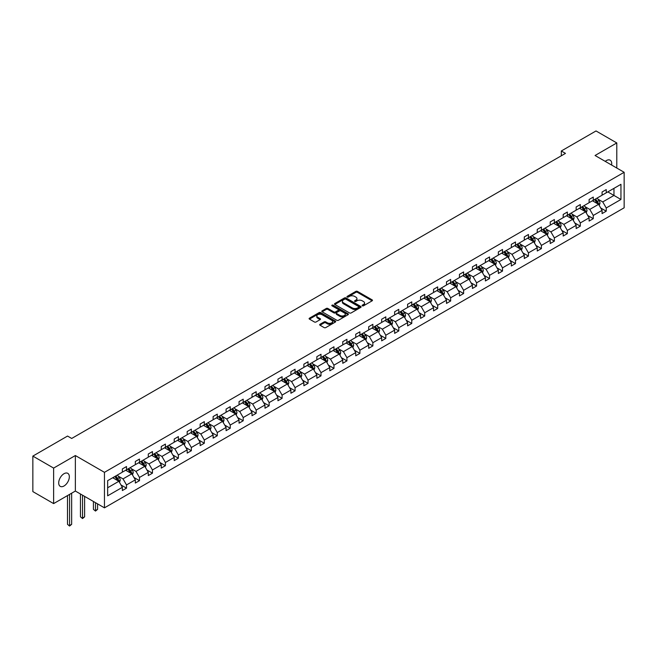 <?xml version="1.0" encoding="UTF-8"?>
<svg xmlns="http://www.w3.org/2000/svg" width="657" height="657" viewBox="0 0 657 657"><rect width="100%" height="100%" fill="white"/><g stroke="black" fill="none" stroke-linecap="round" stroke-linejoin="round"><path stroke-width="0.99" d="M362.327 305.825A0.805 0.468 0 0 0 363.469 305.825L372.141 300.816A1.15 0.665 0 0 0 372.478 300.348A1.15 0.665 0 0 0 372.141 299.871L357.457 291.396A1.15 0.665 0 0 0 355.823 291.396L347.159 296.406A0.805 0.468 0 0 0 348.3 297.063L349.417 296.414A3.696 2.135 0 0 1 354.64 296.414L355.864 297.12A3.696 2.135 0 0 1 356.948 298.623A3.696 2.135 0 0 1 355.864 300.134L354.739 300.783A0.805 0.468 0 0 0 355.88 301.44L357.006 300.791A3.696 2.135 0 0 1 362.229 300.791L363.452 301.497A3.696 2.135 0 0 1 364.528 303.008A3.696 2.135 0 0 1 363.452 304.511L362.327 305.16A0.805 0.468 0 0 0 362.327 305.825L362.327 305.16M64.016 485.991A7.523 4.344 120 0 0 68.928 479.364A7.523 4.344 120 0 0 67.778 473.336A7.523 4.344 120 0 0 64.016 473.705A7.523 4.344 120 0 0 59.105 480.333A7.523 4.344 120 0 0 60.255 486.361A7.523 4.344 120 0 0 64.016 485.991M611.593 165.047A7.523 4.344 120 0 0 610.164 160.185A7.523 4.344 120 0 0 606.403 160.563A7.523 4.344 120 0 0 605.245 161.376M320.008 324.271A1.15 0.665 0 0 0 319.672 324.747A1.15 0.665 0 0 0 320.008 325.215L324.131 327.597A1.15 0.665 0 0 0 325.757 327.597L335.39 322.037A1.15 0.665 0 0 0 335.727 321.569A1.15 0.665 0 0 0 335.39 321.092L320.706 312.617A1.15 0.665 0 0 0 319.072 312.617L309.447 318.177A1.15 0.665 0 0 0 309.11 318.645A1.15 0.665 0 0 0 309.447 319.113L314.424 321.987A1.15 0.665 0 0 0 316.05 321.987L320.173 319.606A1.15 0.665 0 0 0 320.509 319.138A1.15 0.665 0 0 0 320.173 318.67L317.709 317.241A3.088 1.782 0 0 1 316.797 315.984A3.088 1.782 0 0 1 318.702 314.333A3.088 1.782 0 0 1 322.07 314.719L331.736 320.304A3.088 1.782 0 0 1 332.639 321.569A3.088 1.782 0 0 1 330.734 323.211A3.088 1.782 0 0 1 327.375 322.825L325.757 321.897A1.15 0.665 0 0 0 324.131 321.897L320.008 324.271L320.008 325.215M75.358 455.539L53.628 468.088L32.85 456.098L32.85 491.6L53.628 503.599L75.358 491.05L104.455 507.845L104.455 472.334L75.358 455.539L75.358 491.05M616.792 168.044L616.792 142.947L595.061 155.495L624.15 172.29L104.455 472.334M616.792 142.947L596.014 130.957L561.316 150.987L561.316 155.783M32.85 456.098L67.548 436.059L71.703 438.457L565.472 153.385L561.316 150.987M349.499 312.946A1.15 0.665 0 0 0 351.134 312.946L360.759 307.386A1.15 0.665 0 0 0 361.095 306.918A1.15 0.665 0 0 0 360.759 306.449L346.075 297.966A1.15 0.665 0 0 0 344.44 297.966L334.815 303.526A1.15 0.665 0 0 0 334.479 303.994A1.15 0.665 0 0 0 334.815 304.47L349.499 312.946M332.327 305.998A0.805 0.468 0 0 1 333.14 306.113L333.14 305.152L348.07 313.767A1.15 0.665 0 0 1 348.407 314.243A1.15 0.665 0 0 1 348.07 314.711L338.445 320.271A1.15 0.665 0 0 1 336.811 320.271L322.127 311.788L326.25 309.431L326.25 308.47L322.127 310.851A1.15 0.665 0 0 0 321.79 311.319A1.15 0.665 0 0 0 322.127 311.788L322.127 310.851M326.25 309.431A1.15 0.665 0 0 1 327.884 309.431L327.884 308.47A1.15 0.665 0 0 0 326.25 308.47M327.884 308.47L333.838 311.911A1.15 0.665 0 0 0 335.472 311.911L338.199 310.334A1.15 0.665 0 0 0 338.544 309.858A1.15 0.665 0 0 0 338.199 309.39L331.999 305.809A0.805 0.468 0 0 1 333.14 305.152M53.628 468.088L53.628 503.599M107.649 480.661L122.358 472.169L122.358 468.95L126.514 466.552L126.514 469.771L135.326 464.68L135.326 461.469L139.481 459.071L139.481 462.282L148.293 457.198L148.293 453.987L152.449 451.581L152.449 454.8L161.261 449.717L161.261 446.497L165.416 444.099L165.416 447.31L174.22 442.227L174.22 439.016L178.375 436.609L178.375 439.829L187.188 434.745L187.188 431.526L191.343 429.128L191.343 432.339L200.155 427.255L200.155 424.044L204.311 421.638L204.311 424.857L213.123 419.774L213.123 416.554L217.278 414.156L217.278 417.367L226.082 412.284L226.082 409.073L230.237 406.667L230.237 409.886L239.049 404.802L239.049 401.583L243.205 399.185L243.205 402.396L252.017 397.313L252.017 394.101L256.173 391.703L256.173 394.914L264.985 389.831L264.985 386.612L269.14 384.214L269.14 387.433L277.944 382.341L277.944 379.13L282.099 376.732L282.099 379.943L290.911 374.86L290.911 371.64L295.067 369.242L295.067 372.462L303.879 367.37L303.879 364.159L308.034 361.761L308.034 364.972L316.846 359.888L316.846 356.669L321.002 354.271L321.002 357.49L329.806 352.398L329.806 349.187L333.961 346.789L333.961 350L342.773 344.917L342.773 341.697L346.929 339.299L346.929 342.519L355.741 337.427L355.741 334.216L359.896 331.818L359.896 335.029L368.708 329.945L368.708 326.726L372.864 324.328L372.864 327.547L381.668 322.456L381.668 319.245L385.823 316.846L385.823 320.058L394.635 314.974L394.635 311.755L398.791 309.357L398.791 312.576L407.603 307.484L407.603 304.273L411.758 301.875L411.758 305.086L420.57 300.003L420.57 296.783L424.726 294.385L424.726 297.605L433.53 292.513L433.53 289.302L437.685 286.904L437.685 290.115L446.497 285.031L446.497 281.812L450.653 279.414L450.653 282.633L459.465 277.541L459.465 274.33L463.62 271.932L463.62 275.143L472.432 270.06L472.432 266.841L476.588 264.442L476.588 267.662L485.392 262.57L485.392 259.359L489.547 256.961L489.547 260.172L498.359 255.088L498.359 251.877L502.515 249.471L502.515 252.69L511.327 247.607L511.327 244.388L515.482 241.99L515.482 245.201L524.294 240.117L524.294 236.906L528.45 234.5L528.45 237.719L537.254 232.635L537.254 229.416L541.409 227.018L541.409 230.229L550.221 225.146L550.221 221.935L554.377 219.528L554.377 222.748L563.189 217.664L563.189 214.445L567.344 212.047L567.344 215.258L576.156 210.174L576.156 206.963L580.312 204.557L580.312 207.776L589.115 202.693L589.115 199.473L593.271 197.075L593.271 200.286L602.083 195.203L602.083 191.992L606.239 189.594L606.239 192.805L620.947 184.313L620.947 199.473L606.239 207.965L606.239 211.184L602.083 213.582L602.083 210.363L593.271 215.455L593.271 218.666L589.115 221.064L589.115 217.853L580.312 222.937L580.312 226.156L576.156 228.554L576.156 225.335L567.344 230.426L567.344 233.637L563.189 236.035L563.189 232.824L554.377 237.908L554.377 241.127L550.221 243.525L550.221 240.306L541.409 245.398L541.409 248.609L537.254 251.007L537.254 247.796L528.45 252.879L528.45 256.099L524.294 258.497L524.294 255.277L515.482 260.369L515.482 263.58L511.327 265.978L511.327 262.767L502.515 267.851L502.515 271.07L498.359 273.468L498.359 270.249L489.547 275.34L489.547 278.552L485.392 280.95L485.392 277.739L476.588 282.822L476.588 286.041L472.432 288.439L472.432 285.22L463.62 290.312L463.62 293.523L459.465 295.921L459.465 292.71L450.653 297.793L450.653 301.013L446.497 303.411L446.497 300.192L437.685 305.283L437.685 308.494L433.53 310.892L433.53 307.681L424.726 312.765L424.726 315.984L420.57 318.382L420.57 315.163L411.758 320.255L411.758 323.466L407.603 325.864L407.603 322.653L398.791 327.736L398.791 330.956L394.635 333.354L394.635 330.134L385.823 335.226L385.823 338.437L381.668 340.835L381.668 337.624L372.864 342.708L372.864 345.919L368.708 348.325L368.708 345.106L359.896 350.197L359.896 353.409L355.741 355.807L355.741 352.595L346.929 357.679L346.929 360.89L342.773 363.296L342.773 360.077L333.961 365.161L333.961 368.38L329.806 370.778L329.806 367.567L321.002 372.65L321.002 375.861L316.846 378.268L316.846 375.048L308.034 380.132L308.034 383.351L303.879 385.749L303.879 382.538L295.067 387.622L295.067 390.833L290.911 393.239L290.911 390.02L282.099 395.103L282.099 398.323L277.944 400.721L277.944 397.51L269.14 402.593L269.14 405.804L264.985 408.202L264.985 404.991L256.173 410.075L256.173 413.294L252.017 415.692L252.017 412.473L243.205 417.565L243.205 420.776L239.049 423.174L239.049 419.963L230.237 425.046L230.237 428.265L226.082 430.663L226.082 427.444L217.278 432.536L217.278 435.747L213.123 438.145L213.123 434.934L204.311 440.018L204.311 443.237L200.155 445.635L200.155 442.416L191.343 447.507L191.343 450.718L187.188 453.116L187.188 449.905L178.375 454.989L178.375 458.208L174.22 460.606L174.22 457.387L165.416 462.479L165.416 465.69L161.261 468.088L161.261 464.877L152.449 469.96L152.449 473.18L148.293 475.578L148.293 472.358L139.481 477.45L139.481 480.661L135.326 483.059L135.326 479.848L126.514 484.932L126.514 488.151L122.358 490.549L122.358 487.33L107.649 495.821L107.649 480.661M104.455 507.845L624.15 207.801L624.15 172.29M125.684 470.248L131.835 473.804L123.023 478.887L118.219 476.111M123.023 478.887L126.514 484.932M131.835 473.804L135.326 479.848M122.358 471.398L123.023 471.783L126.514 469.771M138.652 462.766L144.803 466.314L135.991 471.398L131.178 468.622M135.991 471.398L139.481 477.45M144.803 466.314L148.293 472.358M135.326 463.916L135.991 464.302L139.481 462.282M151.619 455.276L157.77 458.832L148.958 463.916L144.146 461.14M148.958 463.916L152.449 469.96M157.77 458.832L161.261 464.877M148.293 456.434L148.958 456.812L152.449 454.8M164.579 447.795L170.73 451.343L161.926 456.434L157.113 453.65M161.926 456.434L165.416 462.479M170.73 451.343L174.22 457.387M161.261 448.945L161.926 449.331L165.416 447.31M177.546 440.305L183.697 443.861L174.885 448.945L170.081 446.169M174.885 448.945L178.375 454.989M183.697 443.861L187.188 449.905M174.22 441.463L174.885 441.841L178.375 439.829M190.514 432.823L196.665 436.371L187.853 441.463L183.04 438.679M187.853 441.463L191.343 447.507M196.665 436.371L200.155 442.416M187.188 433.973L187.853 434.359L191.343 432.339M203.481 425.334L209.632 428.89L200.82 433.973L196.008 431.197M200.82 433.973L204.311 440.018M209.632 428.89L213.123 434.934M200.155 426.492L200.82 426.869L204.311 424.857M216.44 417.852L222.592 421.4L213.788 426.492L208.975 423.708M213.788 426.492L217.278 432.536M222.592 421.4L226.082 427.444M213.123 419.002L213.788 419.388L217.278 417.367M229.408 410.362L235.559 413.918L226.747 419.002L221.943 416.226M226.747 419.002L230.237 425.046M235.559 413.918L239.049 419.963M226.082 411.52L226.747 411.898L230.237 409.886M242.376 402.881L248.527 406.428L239.715 411.52L234.902 408.736M239.715 411.52L243.205 417.565M248.527 406.428L252.017 412.473M239.049 404.03L239.715 404.416L243.205 402.396M255.343 395.391L261.494 398.947L252.682 404.03L247.87 401.255M252.682 404.03L256.173 410.075M261.494 398.947L264.985 404.991M252.017 396.549L252.682 396.927L256.173 394.914M268.302 387.909L274.454 391.457L265.65 396.549L260.837 393.765M265.65 396.549L269.14 402.593M274.454 391.457L277.944 397.51M264.985 389.059L265.65 389.445L269.14 387.433M281.27 380.419L287.421 383.975L278.609 389.059L273.805 386.283M278.609 389.059L282.099 395.103M287.421 383.975L290.911 390.02M277.944 381.577L278.609 381.955L282.099 379.943M294.237 372.938L300.389 376.486L291.577 381.577L286.764 378.802M291.577 381.577L295.067 387.622M300.389 376.486L303.879 382.538M290.911 374.088L291.577 374.474L295.067 372.462M307.205 365.456L313.356 369.004L304.544 374.088L299.732 371.312M304.544 374.088L308.034 380.132M313.356 369.004L316.846 375.048M303.879 366.606L304.544 366.984L308.034 364.972M320.164 357.966L326.315 361.514L317.512 366.606L312.699 363.83M317.512 366.606L321.002 372.65M326.315 361.514L329.806 367.567M316.846 359.116L317.512 359.502L321.002 357.49M333.132 350.485L339.283 354.033L330.471 359.116L325.667 356.34M330.471 359.116L333.961 365.161M339.283 354.033L342.773 360.077M329.806 351.635L330.471 352.021L333.961 350M346.099 342.995L352.251 346.543L343.439 351.635L338.626 348.859M343.439 351.635L346.929 357.679M352.251 346.543L355.741 352.595M342.773 344.145L343.439 344.531L346.929 342.519M359.067 335.513L365.218 339.061L356.406 344.145L351.594 341.369M356.406 344.145L359.896 350.197M365.218 339.061L368.708 345.106M355.741 336.663L356.406 337.049L359.896 335.029M372.026 328.024L378.177 331.571L369.374 336.663L364.561 333.887M369.374 336.663L372.864 342.708M378.177 331.571L381.668 337.624M368.708 329.173L369.374 329.559L372.864 327.547M384.994 320.542L391.145 324.09L382.333 329.173L377.529 326.398M382.333 329.173L385.823 335.226M391.145 324.09L394.635 330.134M381.668 321.692L382.333 322.078L385.823 320.058M397.961 313.052L404.112 316.608L395.3 321.692L390.488 318.916M395.3 321.692L398.791 327.736M404.112 316.608L407.603 322.653M394.635 314.202L395.3 314.588L398.791 312.576M410.929 305.571L417.08 309.118L408.268 314.202L403.455 311.426M408.268 314.202L411.758 320.255M417.08 309.118L420.57 315.163M407.603 306.72L408.268 307.106L411.758 305.086M423.888 298.081L430.039 301.637L421.236 306.72L416.423 303.945M421.236 306.72L424.726 312.765M430.039 301.637L433.53 307.681M420.57 299.231L421.236 299.617L424.726 297.605M436.856 290.599L443.007 294.147L434.195 299.231L429.391 296.455M434.195 299.231L437.685 305.283M443.007 294.147L446.497 300.192M433.53 291.749L434.195 292.135L437.685 290.115M449.823 283.11L455.974 286.666L447.162 291.749L442.35 288.973M447.162 291.749L450.653 297.793M455.974 286.666L459.465 292.71M446.497 284.259L447.162 284.645L450.653 282.633M462.791 275.628L468.942 279.176L460.13 284.259L455.317 281.483M460.13 284.259L463.62 290.312M468.942 279.176L472.432 285.22M459.465 276.778L460.13 277.164L463.62 275.143M475.75 268.138L481.901 271.694L473.097 276.778L468.285 274.002M473.097 276.778L476.588 282.822M481.901 271.694L485.392 277.739M472.432 269.288L473.097 269.674L476.588 267.662M488.718 260.657L494.869 264.204L486.057 269.288L481.252 266.512M486.057 269.288L489.547 275.34M494.869 264.204L498.359 270.249M485.392 261.806L486.057 262.192L489.547 260.172M501.685 253.167L507.836 256.723L499.024 261.806L494.212 259.03M499.024 261.806L502.515 267.851M507.836 256.723L511.327 262.767M498.359 254.325L499.024 254.702L502.515 252.69M514.653 245.685L520.804 249.233L511.992 254.325L507.179 251.541M511.992 254.325L515.482 260.369M520.804 249.233L524.294 255.277M511.327 246.835L511.992 247.221L515.482 245.201M527.612 238.195L533.763 241.751L524.959 246.835L520.147 244.059M524.959 246.835L528.45 252.879M533.763 241.751L537.254 247.796M524.294 239.353L524.959 239.731L528.45 237.719M540.58 230.714L546.731 234.262L537.919 239.353L533.114 236.569M537.919 239.353L541.409 245.398M546.731 234.262L550.221 240.306M537.254 231.864L537.919 232.25L541.409 230.229M553.547 223.224L559.698 226.78L550.886 231.864L546.074 229.088M550.886 231.864L554.377 237.908M559.698 226.78L563.189 232.824M550.221 224.382L550.886 224.76L554.377 222.748M566.515 215.742L572.666 219.29L563.854 224.382L559.041 221.598M563.854 224.382L567.344 230.426M572.666 219.29L576.156 225.335M563.189 216.892L563.854 217.278L567.344 215.258M579.474 208.253L585.625 211.809L576.821 216.892L572.009 214.116M576.821 216.892L580.312 222.937M585.625 211.809L589.115 217.853M576.156 209.411L576.821 209.788L580.312 207.776M592.442 200.771L598.593 204.319L589.781 209.411L584.976 206.626M589.781 209.411L593.271 215.455M598.593 204.319L602.083 210.363M589.115 201.921L589.781 202.307L593.271 200.286M607.815 191.893L613.966 195.441L602.748 201.921L597.936 199.145M602.748 201.921L606.239 207.965M620.947 199.473L613.966 195.441L613.966 188.345L620.947 184.313M602.083 194.439L602.748 194.817L606.239 192.805M107.649 487.765L118.868 481.285L112.717 477.738M118.868 481.285L122.358 487.33M600.712 207.99L606.239 211.184M587.744 215.48L593.271 218.666M574.785 222.961L580.312 226.156M561.817 230.451L567.344 233.637M548.85 237.933L554.377 241.127M535.882 245.422L541.409 248.609M522.923 252.904L528.45 256.099M509.955 260.394L515.482 263.58M496.988 267.875L502.515 271.07M484.02 275.365L489.547 278.552M471.061 282.847L476.588 286.041M458.093 290.337L463.62 293.523M445.126 297.818L450.653 301.013M432.158 305.308L437.685 308.494M419.199 312.789L424.726 315.984M406.231 320.279L411.758 323.466M393.264 327.761L398.791 330.956M380.296 335.242L385.823 338.437M367.337 342.732L372.864 345.919M354.369 350.214L359.896 353.409M341.402 357.704L346.929 360.89M328.434 365.185L333.961 368.38M315.475 372.675L321.002 375.861M302.507 380.157L308.034 383.351M289.54 387.646L295.067 390.833M276.572 395.128L282.099 398.323M263.613 402.618L269.14 405.804M250.645 410.099L256.173 413.294M237.678 417.589L243.205 420.776M224.71 425.071L230.237 428.265M211.751 432.561L217.278 435.747M198.784 440.042L204.311 443.237M185.816 447.532L191.343 450.718M172.848 455.014L178.375 458.208M159.889 462.503L165.416 465.69M146.922 469.985L152.449 473.18M133.954 477.475L139.481 480.661M120.987 484.956L126.514 488.151M362.656 305.932L363.452 305.472A3.696 2.135 0 0 0 364.528 303.969L364.528 303.008M356.948 298.623L356.948 299.584A3.696 2.135 0 0 1 355.864 301.095L355.067 301.555M372.125 300.824L357.457 292.357A1.15 0.665 0 0 0 355.823 292.357L347.479 297.178M360.742 307.394L346.075 298.927A1.15 0.665 0 0 0 344.44 298.927L334.832 304.478L334.815 303.526M358.722 307.246A0.805 0.468 0 0 0 358.722 306.589L345.828 299.149A0.805 0.468 0 0 0 344.687 299.149L343.504 299.83A3.696 2.135 0 0 0 342.42 301.333A3.696 2.135 0 0 0 343.504 302.844L352.316 307.928A3.696 2.135 0 0 0 357.539 307.928L358.722 307.246L358.722 308.207A0.805 0.468 0 0 0 358.952 307.878L358.952 306.918M342.42 301.333L342.42 302.294A3.696 2.135 0 0 0 343.504 303.805L343.504 302.844M358.722 308.207L357.539 308.889A3.696 2.135 0 0 1 352.316 308.889L343.504 303.805M327.884 309.431L333.838 312.872A1.15 0.665 0 0 0 335.472 312.872L338.199 311.295A1.15 0.665 0 0 0 338.544 310.818L338.544 309.858M333.14 306.113L348.054 314.719M340.014 315.475A3.088 1.782 0 0 0 343.381 315.861A3.088 1.782 0 0 0 345.286 314.218A3.088 1.782 0 0 0 344.383 312.954L340.975 310.991A1.15 0.665 0 0 0 339.341 310.991L336.614 312.568A1.15 0.665 0 0 0 336.277 313.036A1.15 0.665 0 0 0 336.614 313.512L340.014 315.475L340.014 316.436A3.088 1.782 0 0 0 343.381 316.822A3.088 1.782 0 0 0 345.286 315.179L345.286 314.218M336.277 313.036L336.277 313.997A1.15 0.665 0 0 0 336.614 314.473L336.614 313.512M340.014 316.436L336.614 314.473M332.639 321.569L332.639 322.521A3.088 1.782 0 0 1 330.734 324.172A3.088 1.782 0 0 1 327.375 323.786L325.757 322.858A1.15 0.665 0 0 0 324.131 322.858L320.025 325.223M316.797 315.984L316.797 316.945A3.088 1.782 0 0 0 317.709 318.202L317.709 317.241M320.156 319.622L317.709 318.202M335.374 322.045L320.706 313.578A1.15 0.665 0 0 0 319.072 313.578L309.463 319.121M599.225 205.419L599.989 203.21A3.113 1.799 -120 0 0 598.995 200.557L597.131 198.061M593.78 201.543L592.975 200.467M598.133 204.056L598.305 203.341A3.113 1.799 -120 0 0 597.418 201.469L595.546 198.972M594.766 199.424L596.827 202.167A1.585 0.92 60 0 1 597.114 202.652L598.305 203.341M594.552 199.556L596.416 202.044A3.113 1.799 60 0 1 597.197 203.514M586.258 212.901L587.021 210.692A3.113 1.799 -120 0 0 586.028 208.039L584.163 205.551M580.821 209.033L580.008 207.949M585.165 211.538L585.346 210.823A3.113 1.799 -120 0 0 584.451 208.951L582.587 206.462M581.806 206.914L583.859 209.657A1.585 0.92 60 0 1 584.147 210.133L585.346 210.823M581.585 207.037L583.457 209.526A3.113 1.799 60 0 1 584.229 210.996M573.29 220.382L574.062 218.181A3.113 1.799 -120 0 0 573.06 215.529L571.196 213.032M567.853 216.514L567.04 215.439M572.206 219.027L572.378 218.313A3.113 1.799 -120 0 0 571.483 216.44L569.619 213.944M568.839 214.396L570.892 217.138A1.585 0.92 60 0 1 571.179 217.623L572.378 218.313M568.625 214.527L570.49 217.015A3.113 1.799 60 0 1 571.262 218.485M560.331 227.872L561.094 225.663A3.113 1.799 -120 0 0 560.101 223.01L558.236 220.522M554.886 224.004L554.081 222.92M559.238 226.509L559.411 225.794A3.113 1.799 -120 0 0 558.516 223.922L556.651 221.434M555.871 221.885L557.924 224.628A1.585 0.92 60 0 1 558.212 225.105L559.411 225.794M555.658 222.009L557.522 224.497A3.113 1.799 60 0 1 558.302 225.967M547.363 235.354L548.127 233.153A3.113 1.799 -120 0 0 547.133 230.5L545.269 228.004M541.918 231.486L541.113 230.41M546.271 233.999L546.443 233.284A3.113 1.799 -120 0 0 545.556 231.412L543.692 228.915M542.904 229.367L544.965 232.11A1.585 0.92 60 0 1 545.253 232.594L546.443 233.284M542.69 229.498L544.554 231.987A3.113 1.799 60 0 1 545.335 233.457M534.396 242.844L535.159 240.634A3.113 1.799 -120 0 0 534.166 237.982L532.301 235.493M528.959 238.976L528.146 237.891M533.303 241.48L533.484 240.766A3.113 1.799 -120 0 0 532.589 238.893L530.725 236.405M529.944 236.857L531.998 239.6A1.585 0.92 60 0 1 532.285 240.076L533.484 240.766M529.723 236.98L531.595 239.468A3.113 1.799 60 0 1 532.367 240.938M521.428 250.325L522.2 248.124A3.113 1.799 -120 0 0 521.206 245.472L519.334 242.975M515.991 246.457L515.178 245.373M520.344 248.97L520.516 248.256A3.113 1.799 -120 0 0 519.621 246.383L517.757 243.887M516.977 244.338L519.03 247.081A1.585 0.92 60 0 1 519.317 247.566L520.516 248.256M516.763 244.461L518.628 246.958A3.113 1.799 60 0 1 519.4 248.428M508.469 257.815L509.232 255.606A3.113 1.799 -120 0 0 508.239 252.953L506.375 250.465M503.024 253.939L502.219 252.863M507.376 256.452L507.549 255.737A3.113 1.799 -120 0 0 506.654 253.865L504.79 251.376M504.009 251.828L506.062 254.563A1.585 0.92 60 0 1 506.35 255.047L507.549 255.737M503.796 251.951L505.66 254.44A3.113 1.799 60 0 1 506.44 255.91M495.501 265.297L496.265 263.096A3.113 1.799 -120 0 0 495.271 260.443L493.407 257.946M490.056 261.429L489.251 260.344M494.409 263.942L494.581 263.227A3.113 1.799 -120 0 0 493.694 261.355L491.83 258.858M491.042 259.31L493.103 262.053A1.585 0.92 60 0 1 493.391 262.537L494.581 263.227M490.828 259.433L492.693 261.929A3.113 1.799 60 0 1 493.473 263.4M482.534 272.786L483.297 270.577A3.113 1.799 -120 0 0 482.304 267.925L480.439 265.436M477.097 268.91L476.284 267.834M481.441 271.423L481.622 270.709A3.113 1.799 -120 0 0 480.727 268.836L478.863 266.348M478.082 266.799L480.136 269.534A1.585 0.92 60 0 1 480.423 270.019L481.622 270.709M477.861 266.923L479.733 269.411A3.113 1.799 60 0 1 480.505 270.881M469.566 280.268L470.338 278.067A3.113 1.799 -120 0 0 469.344 275.414L467.472 272.918M464.129 276.4L463.316 275.316M468.482 278.913L468.655 278.198A3.113 1.799 -120 0 0 467.759 276.326L465.895 273.829M465.115 274.281L467.168 277.024A1.585 0.92 60 0 1 467.456 277.509L468.655 278.198M464.901 274.404L466.766 276.901A3.113 1.799 60 0 1 467.538 278.371M456.607 287.758L457.371 285.549A3.113 1.799 -120 0 0 456.377 282.896L454.513 280.408M451.162 283.881L450.357 282.806M455.515 286.395L455.687 285.68A3.113 1.799 -120 0 0 454.792 283.808L452.928 281.319M452.147 281.771L454.201 284.506A1.585 0.92 60 0 1 454.488 284.99L455.687 285.68M451.934 281.894L453.798 284.382A3.113 1.799 60 0 1 454.578 285.852M443.639 295.239L444.403 293.03A3.113 1.799 -120 0 0 443.409 290.386L441.545 287.889M438.194 291.371L437.39 290.287M442.547 293.884L442.719 293.17A3.113 1.799 -120 0 0 441.833 291.297L439.968 288.801M439.188 289.252L441.241 291.995A1.585 0.92 60 0 1 441.529 292.48L442.719 293.17M438.966 289.376L440.831 291.872A3.113 1.799 60 0 1 441.611 293.342M430.672 302.729L431.435 300.52A3.113 1.799 -120 0 0 430.442 297.867L428.578 295.379M425.235 298.853L424.422 297.777M429.579 301.366L429.76 300.651A3.113 1.799 -120 0 0 428.865 298.779L427.001 296.291M426.221 296.742L428.274 299.477A1.585 0.92 60 0 1 428.561 299.962L429.76 300.651M425.999 296.865L427.871 299.354A3.113 1.799 60 0 1 428.643 300.824M417.704 310.211L418.476 308.002A3.113 1.799 -120 0 0 417.482 305.357L415.61 302.861M412.268 306.343L411.454 305.259M416.62 308.856L416.793 308.141A3.113 1.799 -120 0 0 415.897 306.269L414.033 303.772M413.253 304.224L415.306 306.967A1.585 0.92 60 0 1 415.594 307.451L416.793 308.141M413.039 304.347L414.904 306.844A3.113 1.799 60 0 1 415.676 308.314M404.745 317.701L405.509 315.491A3.113 1.799 -120 0 0 404.515 312.839L402.651 310.35M399.3 313.824L398.495 312.748M403.653 316.337L403.825 315.623A3.113 1.799 -120 0 0 402.93 313.75L401.066 311.262M400.285 311.714L402.339 314.448A1.585 0.92 60 0 1 402.626 314.933L403.825 315.623M400.072 311.837L401.936 314.325A3.113 1.799 60 0 1 402.716 315.795M391.777 325.182L392.541 322.973A3.113 1.799 -120 0 0 391.547 320.32L389.683 317.832M386.332 321.314L385.528 320.23M390.685 323.827L390.858 323.113A3.113 1.799 -120 0 0 389.971 321.232L388.106 318.744M387.326 319.195L389.379 321.938A1.585 0.92 60 0 1 389.667 322.423L390.858 323.113M387.104 319.318L388.969 321.815A3.113 1.799 60 0 1 389.749 323.285M378.81 332.672L379.574 330.463A3.113 1.799 -120 0 0 378.58 327.81L376.716 325.322M373.373 328.796L372.56 327.72M377.718 331.309L377.898 330.594A3.113 1.799 -120 0 0 377.003 328.722L375.139 326.233M374.359 326.685L376.412 329.42A1.585 0.92 60 0 1 376.699 329.904L377.898 330.594M374.137 326.808L376.009 329.297A3.113 1.799 60 0 1 376.781 330.767M365.85 340.154L366.614 337.944A3.113 1.799 -120 0 0 365.62 335.292L363.748 332.803M360.406 336.285L359.593 335.201M364.758 338.798L364.931 338.084A3.113 1.799 -120 0 0 364.035 336.203L362.171 333.715M361.391 334.167L363.444 336.91A1.585 0.92 60 0 1 363.732 337.386L364.931 338.084M361.178 334.29L363.042 336.786A3.113 1.799 60 0 1 363.814 338.256M352.883 347.643L353.647 345.434A3.113 1.799 -120 0 0 352.653 342.782L350.789 340.293M347.438 343.767L346.633 342.691M351.791 346.28L351.963 345.566A3.113 1.799 -120 0 0 351.076 343.693L349.204 341.205M348.424 341.648L350.477 344.391A1.585 0.92 60 0 1 350.764 344.876L351.963 345.566M348.21 341.78L350.074 344.268A3.113 1.799 60 0 1 350.854 345.738M339.915 355.125L340.679 352.916A3.113 1.799 -120 0 0 339.685 350.263L337.821 347.775M334.47 351.257L333.666 350.173M338.823 353.77L338.996 353.055A3.113 1.799 -120 0 0 338.109 351.175L336.244 348.686M335.464 349.138L337.517 351.881A1.585 0.92 60 0 1 337.805 352.357L338.996 353.055M335.242 349.261L337.107 351.758A3.113 1.799 60 0 1 337.887 353.228M326.948 362.615L327.712 360.406A3.113 1.799 -120 0 0 326.718 357.753L324.854 355.265M321.511 358.738L320.698 357.663M325.856 361.251L326.036 360.537A3.113 1.799 -120 0 0 325.141 358.665L323.277 356.176M322.497 356.62L324.55 359.363A1.585 0.92 60 0 1 324.837 359.847L326.036 360.537M322.275 356.751L324.147 359.239A3.113 1.799 60 0 1 324.919 360.709M313.989 370.096L314.752 367.887A3.113 1.799 -120 0 0 313.759 365.235L311.886 362.746M308.544 366.228L307.731 365.144M312.896 368.741L313.069 368.019A3.113 1.799 -120 0 0 312.174 366.146L310.309 363.658M309.529 364.109L311.582 366.852A1.585 0.92 60 0 1 311.87 367.329L313.069 368.019M309.316 364.233L311.18 366.721A3.113 1.799 60 0 1 311.952 368.199M301.021 377.586L301.785 375.377A3.113 1.799 -120 0 0 300.791 372.724L298.927 370.236M295.576 373.71L294.771 372.634M299.929 376.223L300.101 375.508A3.113 1.799 -120 0 0 299.214 373.636L297.342 371.148M296.562 371.591L298.615 374.334A1.585 0.92 60 0 1 298.902 374.818L300.101 375.508M296.348 371.722L298.212 374.211A3.113 1.799 60 0 1 298.992 375.681M288.053 385.068L288.817 382.859A3.113 1.799 -120 0 0 287.823 380.206L285.959 377.718M282.609 381.2L281.804 380.116M286.961 383.713L287.134 382.99A3.113 1.799 -120 0 0 286.247 381.117L284.382 378.629M283.602 379.081L285.655 381.824A1.585 0.92 60 0 1 285.943 382.3L287.134 382.99M283.381 379.204L285.245 381.692A3.113 1.799 60 0 1 286.025 383.171M275.086 392.558L275.85 390.348A3.113 1.799 -120 0 0 274.856 387.696L272.992 385.199M269.649 388.681L268.836 387.605M273.994 391.194L274.174 390.48A3.113 1.799 -120 0 0 273.279 388.607L271.415 386.119M270.635 386.562L272.688 389.305A1.585 0.92 60 0 1 272.975 389.79L274.174 390.48M270.413 386.694L272.285 389.182A3.113 1.799 60 0 1 273.057 390.652M262.127 400.039L262.89 397.83A3.113 1.799 -120 0 0 261.897 395.177L260.024 392.689M256.682 396.171L255.869 395.087M261.034 398.676L261.207 397.961A3.113 1.799 -120 0 0 260.312 396.089L258.447 393.6M257.667 394.052L259.72 396.795A1.585 0.92 60 0 1 260.008 397.271L261.207 397.961M257.454 394.175L259.318 396.664A3.113 1.799 60 0 1 260.09 398.142M249.159 407.529L249.923 405.32A3.113 1.799 -120 0 0 248.929 402.667L247.065 400.17M243.714 403.653L242.909 402.577M248.067 406.166L248.239 405.451A3.113 1.799 -120 0 0 247.352 403.579L245.48 401.082M244.7 401.534L246.753 404.277A1.585 0.92 60 0 1 247.04 404.761L248.239 405.451M244.486 401.665L246.35 404.154A3.113 1.799 60 0 1 247.131 405.624M236.192 415.01L236.955 412.801A3.113 1.799 -120 0 0 235.962 410.149L234.097 407.66M230.747 411.142L229.942 410.058M235.099 413.647L235.272 412.933A3.113 1.799 -120 0 0 234.385 411.06L232.521 408.572M231.74 409.024L233.793 411.767A1.585 0.92 60 0 1 234.081 412.243L235.272 412.933M231.519 409.147L233.383 411.635A3.113 1.799 60 0 1 234.163 413.105M223.224 422.492L223.988 420.291A3.113 1.799 -120 0 0 222.994 417.638L221.13 415.142M217.787 418.624L216.974 417.548M222.132 421.137L222.312 420.423A3.113 1.799 -120 0 0 221.417 418.55L219.553 416.053M218.773 416.505L220.826 419.248A1.585 0.92 60 0 1 221.113 419.733L222.312 420.423M218.551 416.637L220.423 419.125A3.113 1.799 60 0 1 221.195 420.595M210.265 429.982L211.028 427.773A3.113 1.799 -120 0 0 210.035 425.12L208.162 422.632M204.82 426.114L204.007 425.03M209.172 428.619L209.345 427.904A3.113 1.799 -120 0 0 208.45 426.032L206.585 423.543M205.805 423.995L207.858 426.738A1.585 0.92 60 0 1 208.146 427.214L209.345 427.904M205.592 424.118L207.456 426.607A3.113 1.799 60 0 1 208.228 428.077M197.297 437.463L198.061 435.263A3.113 1.799 -120 0 0 197.067 432.61L195.203 430.113M191.852 433.595L191.047 432.52M196.205 436.108L196.377 435.394A3.113 1.799 -120 0 0 195.49 433.521L193.618 431.025M192.838 431.477L194.891 434.22A1.585 0.92 60 0 1 195.178 434.704L196.377 435.394M192.624 431.608L194.488 434.096A3.113 1.799 60 0 1 195.269 435.566M184.33 444.953L185.093 442.744A3.113 1.799 -120 0 0 184.1 440.091L182.235 437.603M178.885 441.085L178.08 440.001M183.237 443.59L183.41 442.875A3.113 1.799 -120 0 0 182.523 441.003L180.659 438.515M179.878 438.966L181.932 441.709A1.585 0.92 60 0 1 182.219 442.186L183.41 442.875M179.657 439.09L181.521 441.578A3.113 1.799 60 0 1 182.301 443.048M171.362 452.435L172.126 450.234A3.113 1.799 -120 0 0 171.132 447.581L169.268 445.085M165.925 448.567L165.112 447.483M170.27 451.08L170.45 450.365A3.113 1.799 -120 0 0 169.555 448.493L167.691 445.996M166.911 446.448L168.964 449.191A1.585 0.92 60 0 1 169.251 449.675L170.45 450.365M166.689 446.571L168.562 449.068A3.113 1.799 60 0 1 169.334 450.538M158.403 459.925L159.166 457.715A3.113 1.799 -120 0 0 158.173 455.063L156.3 452.574M152.958 456.048L152.145 454.973M157.31 458.561L157.483 457.847A3.113 1.799 -120 0 0 156.588 455.974L154.724 453.486M153.943 453.938L155.996 456.681A1.585 0.92 60 0 1 156.284 457.157L157.483 457.847M153.73 454.061L155.594 456.549A3.113 1.799 60 0 1 156.366 458.019M145.435 467.406L146.199 465.205A3.113 1.799 -120 0 0 145.205 462.553L143.341 460.056M139.99 463.538L139.185 462.454M144.343 466.051L144.515 465.337A3.113 1.799 -120 0 0 143.628 463.464L141.756 460.968M140.976 461.419L143.029 464.162A1.585 0.92 60 0 1 143.316 464.647L144.515 465.337M140.762 461.543L142.626 464.039A3.113 1.799 60 0 1 143.407 465.509M95.503 502.679L95.503 510.546L97.581 509.347L97.581 503.878M97.581 509.347L95.503 511.072L93.425 509.347L93.425 501.48M93.425 509.347L95.503 511.072M132.468 474.896L133.231 472.687A3.113 1.799 -120 0 0 132.238 470.034L130.373 467.546M127.023 471.02L126.218 469.944M131.375 473.533L131.548 472.818A3.113 1.799 -120 0 0 130.661 470.946L128.797 468.457M128.016 468.909L130.07 471.644A1.585 0.92 60 0 1 130.357 472.128L131.548 472.818M127.795 469.032L129.659 471.521A3.113 1.799 60 0 1 130.439 472.991M82.536 495.189L82.536 518.036L84.613 516.837L84.613 496.388M84.613 516.837L82.536 518.562L80.458 516.837L80.458 493.99M80.458 516.837L82.536 518.562M119.5 482.378L120.264 480.177A3.113 1.799 -120 0 0 119.27 477.524L117.406 475.027M114.063 478.51L113.25 477.425M118.408 481.023L118.589 480.308A3.113 1.799 -120 0 0 117.693 478.436L115.829 475.939M115.049 476.391L117.102 479.134A1.585 0.92 60 0 1 117.389 479.618L118.589 480.308M114.827 476.514L116.7 479.01A3.113 1.799 60 0 1 117.472 480.481M69.568 494.393L69.568 525.518L71.646 524.319L71.646 493.193M71.646 524.319L69.568 526.043L67.49 524.319L67.49 495.592M67.49 524.319L69.568 526.043M363.452 305.472L363.452 304.511M354.739 301.44L354.739 300.783M355.864 301.095L355.864 300.134M347.159 297.063L347.159 296.406M355.823 292.357L355.823 291.396M357.457 292.357L357.457 291.396M372.141 300.816L372.141 299.871M344.44 298.927L344.44 297.966M346.075 298.927L346.075 297.966M360.759 307.386L360.759 306.449M352.316 308.889L352.316 307.928M357.539 308.889L357.539 307.928M333.838 312.872L333.838 311.911M335.472 312.872L335.472 311.911M338.199 311.295L338.199 310.334M348.07 314.711L348.07 313.767M324.131 322.858L324.131 321.897M325.757 322.858L325.757 321.897M327.375 323.786L327.375 322.825M320.173 319.606L320.173 318.67M309.447 319.113L309.447 318.177M319.072 313.578L319.072 312.617M320.706 313.578L320.706 312.617M335.39 322.037L335.39 321.092M598.371 204.196L599.972 203.268M597.418 201.469L598.995 200.557M595.529 202.553L596.416 202.044M585.403 211.677L587.005 210.757M584.451 208.951L586.028 208.039M582.57 210.043L583.457 209.526M572.436 219.159L574.037 218.239M571.483 216.44L573.06 215.529M569.603 217.524L570.49 217.015M559.468 226.649L561.07 225.721M558.516 223.922L560.101 223.01M556.635 225.014L557.522 224.497M546.509 234.13L548.11 233.21M545.556 231.412L547.133 230.5M543.668 232.496L544.554 231.987M533.541 241.62L535.143 240.692M532.589 238.893L534.166 237.982M530.708 239.986L531.595 239.468M520.574 249.102L522.175 248.182M519.621 246.383L521.206 245.472M517.741 247.467L518.628 246.958M507.606 256.591L509.208 255.663M506.654 253.865L508.239 252.953M504.773 254.957L505.66 254.44M494.647 264.073L496.249 263.153M493.694 261.355L495.271 260.443M491.806 262.439L492.693 261.929M481.68 271.563L483.281 270.635M480.727 268.836L482.304 267.925M478.846 269.92L479.733 269.411M468.712 279.044L470.313 278.125M467.759 276.326L469.344 275.414M465.879 277.41L466.766 276.901M455.753 286.534L457.346 285.606M454.792 283.808L456.377 282.896M452.911 284.892L453.798 284.382M442.785 294.016L444.387 293.096M441.833 291.297L443.409 290.386M439.944 292.381L440.831 291.872M429.818 301.506L431.419 300.577M428.865 298.779L430.442 297.867M426.984 299.863L427.871 299.354M416.85 308.987L418.452 308.067M415.897 306.269L417.482 305.357M414.017 307.353L414.904 306.844M403.891 316.477L405.484 315.549M402.93 313.75L404.515 312.839M401.049 314.834L401.936 314.325M390.923 323.958L392.525 323.039M389.971 321.232L391.547 320.32M388.082 322.324L388.969 321.815M377.956 331.448L379.557 330.52M377.003 328.722L378.58 327.81M375.122 329.806L376.009 329.297M364.988 338.93L366.59 338.01M364.035 336.203L365.62 335.292M362.155 337.296L363.042 336.786M352.029 346.42L353.622 345.492M351.076 343.693L352.653 342.782M349.187 344.777L350.074 344.268M339.061 353.901L340.663 352.981M338.109 351.175L339.685 350.263M336.22 352.267L337.107 351.758M326.094 361.391L327.695 360.463M325.141 358.665L326.718 357.753M323.26 359.749L324.147 359.239M313.126 368.873L314.728 367.953M312.174 366.146L313.759 365.235M310.293 367.238L311.18 366.721M300.167 376.362L301.76 375.434M299.214 373.636L300.791 372.724M297.325 374.72L298.212 374.211M287.199 383.844L288.801 382.924M286.247 381.117L287.823 380.206M284.358 382.21L285.245 381.692M274.232 391.334L275.833 390.406M273.279 388.607L274.856 387.696M271.398 389.691L272.285 389.182M261.264 398.815L262.866 397.896M260.312 396.089L261.897 395.177M258.431 397.181L259.318 396.664M248.305 406.305L249.898 405.377M247.352 403.579L248.929 402.667M245.463 404.663L246.35 404.154M235.337 413.787L236.939 412.867M234.385 411.06L235.962 410.149M232.496 412.153L233.383 411.635M222.37 421.268L223.971 420.349M221.417 418.55L222.994 417.638M219.537 419.634L220.423 419.125M209.402 428.758L211.004 427.83M208.45 426.032L210.035 425.12M206.569 427.124L207.456 426.607M196.443 436.24L198.036 435.32M195.49 433.521L197.067 432.61M193.601 434.606L194.488 434.096M183.475 443.73L185.077 442.802M182.523 441.003L184.1 440.091M180.634 442.095L181.521 441.578M170.508 451.211L172.109 450.291M169.555 448.493L171.132 447.581M167.675 449.577L168.562 449.068M157.54 458.701L159.142 457.773M156.588 455.974L158.173 455.063M154.707 457.067L155.594 456.549M144.581 466.183L146.174 465.263M143.628 463.464L145.205 462.553M141.74 464.548L142.626 464.039M131.614 473.672L133.215 472.744M130.661 470.946L132.238 470.034M128.772 472.03L129.659 471.521M118.646 481.154L120.247 480.234M117.693 478.436L119.27 477.524M115.813 479.52L116.7 479.01"/></g></svg>
